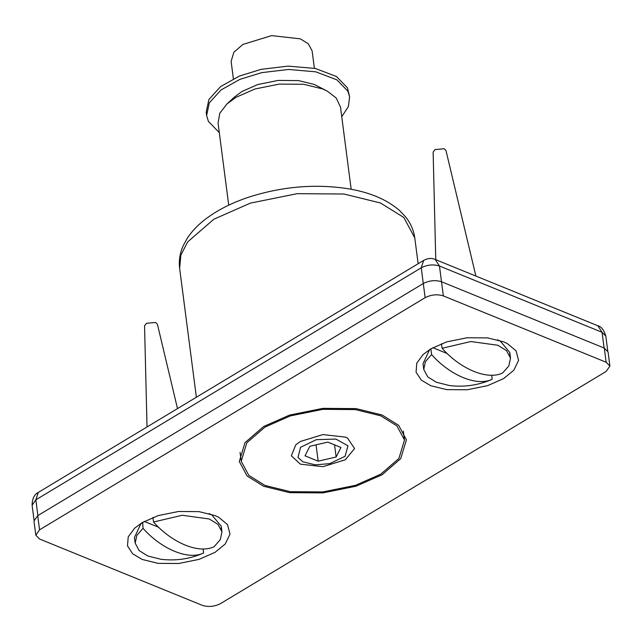 <?xml version="1.0" encoding="UTF-8"?>
<svg xmlns="http://www.w3.org/2000/svg" width="642" height="642" viewBox="0 0 642 642"><rect width="100%" height="100%" fill="white"/><g stroke="black" fill="none" stroke-linecap="round" stroke-linejoin="round"><path stroke-width="0.96" d="M37.718 515.662L33.97 521.047L35.808 535.203L39.555 529.819L37.718 515.662L423.295 283.523L425.132 297.679C431.207 294.606 437.282 294.02 443.357 295.906L441.511 281.758C435.445 279.864 429.37 280.458 423.295 283.523M609.9 366.068L608.062 351.912L604.315 348.1L606.152 362.248L609.9 366.068L606.152 371.445L220.575 603.584C214.508 606.658 208.433 607.244 202.358 605.358L39.555 539.015L35.808 535.203M606.152 362.248L443.357 295.906M425.132 297.679L39.555 529.819M263.637 426.505L289.59 415.077L322.846 408.36L356.109 408.609L382.062 414.989L398.642 425.285L406.418 439.778L400.704 458.637L382.07 474.767L356.117 486.187L322.862 492.904L289.606 492.655L263.645 486.275L247.074 475.979L239.289 461.486L245.003 442.627L263.637 426.505M142.131 522.652L158.101 515.614L178.564 511.489L199.036 511.634L215.006 515.566L218.729 517.292L227.509 524.594L230.005 534.112L225.238 543.999L215.014 552.353L199.044 559.383L178.572 563.507L158.109 563.363L142.139 559.439L132.669 553.781L127.493 545.917L128.215 536.881L134.587 528.222L142.131 522.652M430.702 348.919L446.672 341.881L467.135 337.756L487.607 337.901L503.577 341.833L507.3 343.558L516.08 350.861L518.576 360.379L513.809 370.265L503.577 378.62L487.607 385.649L467.143 389.774L446.68 389.63L430.702 385.706L421.24 380.048L416.064 372.183L416.778 363.147L423.15 354.488L430.702 348.919M604.315 348.1L441.511 281.758M300.384 441.471L295.729 444.914L291.356 455.82L300.384 464.158L322.862 466.678L345.332 459.792L354.577 448.541L347.619 438.173L345.324 437.106L322.854 434.586L300.384 441.471M380.706 474.205L355.355 485.368L322.862 491.924L290.369 491.692L265.018 485.456L248.823 475.393L241.223 461.237L246.801 442.811L265.01 427.058L290.361 415.896L322.846 409.339L355.339 409.58L380.698 415.807L396.892 425.871L404.492 440.027L398.907 458.452L380.706 474.205M327.083 91.012L314.315 84.471L298.45 80.579L278.122 80.427L257.803 84.527L241.938 91.509L234.442 97.046L226.899 104.02L235.887 97.383L254.898 89.013L279.27 84.094L303.634 84.271L322.653 88.949L327.083 91.012L336.256 98.041L340.501 107.11L351.166 189.262M228.721 205.167L218.047 123.015L219.789 113.257L226.899 104.02M233.383 78.797L231.12 61.367L233.889 52.227L242.917 44.418L271.614 35.623L300.312 38.833L308.345 43.825L312.108 50.846L314.379 68.277M206.62 115.544L206.186 112.206L208.891 99.494L220.575 86.622L239.418 76.053L261.238 69.312L288.065 66.118L315.374 68.485L336.488 76.518L347.442 87.834L349.641 96.974L347.876 91.172L336.922 79.865L315.808 71.832L288.499 69.456L261.671 72.65L239.851 79.399L221.008 89.968L209.324 102.832L206.62 115.544L208.385 121.346L219.299 132.629M341.745 116.724L348.357 106.628L349.641 96.974M144.273 521.424L158.751 527.323M203.097 548.902L203.634 553.003C188.652 560.426 161.728 549.456 143.038 528.31L142.685 522.323M153.51 522.002C172.2 543.148 199.132 554.126 214.107 546.695L220.294 539.625L221.963 531.865L217.975 524.394L209.316 518.993L182.288 515.269L153.51 522.002L152.916 517.436M142.307 522.676L140.726 524.041L134.451 537.506L135.181 543.132L139.17 550.603L147.829 556.004L160.869 559.262C174.768 560.988 188.234 559.238 201.243 554.022L203.634 553.003M221.225 529.096L221.233 526.239L211.724 514.82L209.091 513.576M143.038 528.31L136.85 535.372L135.181 543.132M177.505 408.601L157.394 324.194L155.549 322.453L146.44 323.335L144.554 325.855L147.026 426.946M432.836 347.691L447.322 353.59M491.668 375.169L492.197 379.27C477.223 386.693 450.291 375.722 431.609 354.577L430.87 348.943L431.255 348.59M442.081 348.269C460.771 369.415 487.695 380.393 502.678 372.962L508.857 365.892L510.526 358.132L506.546 350.66L497.879 345.26L470.851 341.536L442.081 348.269L441.487 343.703M430.87 348.943L429.297 350.307L423.022 363.773L423.752 369.399L427.733 376.87L436.399 382.271L449.44 385.529C463.339 387.254 476.797 385.505 489.814 380.289L492.197 379.27M509.796 355.363L509.796 352.506L500.295 341.087L497.654 339.843M431.609 354.577L425.421 361.639L423.752 369.399M475.882 276.06L445.965 150.461L444.12 148.719L435.011 149.602L433.125 152.122L435.757 259.705M316.289 439.674L335.927 439.072L347.988 445.829L345.083 456.302L329.691 463.612L315.399 464.872L302.815 461.791L297.984 457.457L300.568 447.289L316.289 439.674M309.837 446.286L327.797 442.113L340.95 447.466L336.135 457L318.175 461.181L305.03 455.82L309.837 446.286M316.057 444.842L318.175 461.181M334.562 444.866L336.135 457M414.772 237.877C413.681 230.021 410.503 222.886 405.246 216.49L399.565 210.552C387.214 199.798 370.506 192.6 349.425 188.949C316.618 183.652 283.403 186.268 249.786 196.821C231.906 202.663 216.844 210.335 204.605 219.837C197.391 225.47 191.589 231.642 187.207 238.343L183.315 245.469C179.92 252.948 178.693 260.596 179.64 268.42L180.867 255.083L187.681 241.882L213.89 219.195L250.404 203.121L297.198 193.675L343.992 194.02L380.505 203L403.826 217.486L414.772 237.877L418.135 263.734M37.902 515.646L35.848 499.821L32.1 505.206C32.212 498.682 34.275 494.42 38.271 492.43L35.848 499.821L421.24 267.794L423.664 260.395C427.917 258.172 431.777 257.867 435.244 259.496L439.457 266.021C433.39 264.135 427.315 264.721 421.24 267.794L423.295 283.62M441.511 281.846L439.457 266.021L602.076 332.291L597.862 325.767C601.329 326.577 603.986 330.028 605.823 336.103L602.076 332.291L604.13 348.116M179.64 268.42L196.372 397.238M34.018 519.948L32.1 505.206M607.741 350.861L605.823 336.103M435.244 259.496L597.862 325.767M38.271 492.43L423.664 260.395M240.068 452.337L241.223 461.237M403.337 431.135L404.492 440.027M142.436 522.468L140.726 524.041M221.233 526.239L221.963 531.865M430.999 348.734L429.297 350.307M509.796 352.506L510.526 358.132"/></g></svg>
